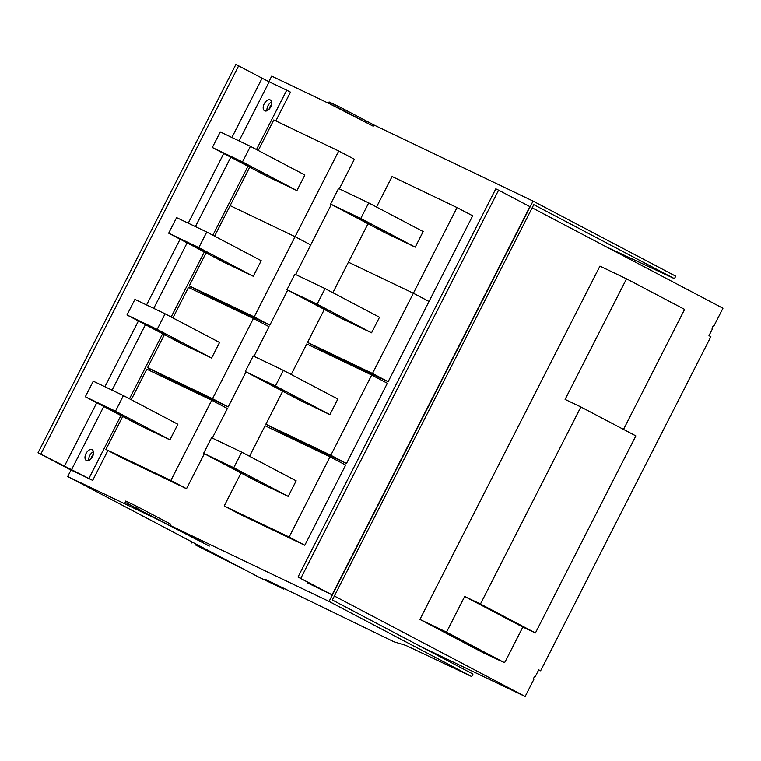 <?xml version="1.0" encoding="UTF-8"?>
<svg xmlns="http://www.w3.org/2000/svg" width="761" height="761" viewBox="0 0 761 761"><rect width="100%" height="100%" fill="white"/><g stroke="black" fill="none" stroke-linecap="round" stroke-linejoin="round"><path stroke-width="1.14" d="M340.062 108.747L328.467 103.201L329.094 101.955L340.7 107.501L340.062 108.747L373.232 126.212L373.87 124.966L340.7 107.501M328.467 103.201L373.232 126.212M344.961 111.61L339.206 108.633L344.961 111.61M68.233 476.747L258.978 577.247L283.882 589.147L265.104 579.264L394.008 641.799L405.718 645.347L471.725 676.539L329.075 601.437L533.061 201.085L675.72 276.176L674.446 278.669L606.232 246.811M471.725 676.539L472.99 674.046L332.348 600.001L533.794 204.623L674.446 278.669M68.205 476.814L158.278 519.782L209.313 546.084L169.874 525.328L329.075 601.437M169.874 525.328L170.512 524.082L137.341 506.617L125.736 501.071L125.108 502.317L209.313 546.084L125.108 502.317M268.89 81.665L271.715 76.129L329.57 103.781M373.87 124.966L533.061 201.085M269.118 109.213A6.117 3.596 117.8 0 1 271.553 104.59M90.92 458.94A6.117 3.596 117.8 0 1 93.356 454.327M283.882 589.147L284.253 588.424M67.719 476.481L71.02 470.022M88.837 460.481A6.117 3.596 117.8 0 1 93.441 451.73A6.117 3.596 117.8 0 0 88.837 460.481M267.035 110.754A6.117 3.596 117.8 0 1 271.639 102.003A6.117 3.596 117.8 0 0 267.035 110.754M253.974 356.31L269.061 326.707L253.413 318.469L188.471 287.42L172.918 317.927M212.528 398.697L228.176 406.935L163.234 375.886L147.586 367.649L212.528 398.697L253.413 318.469M246.022 371.91L228.176 406.935M147.948 325.603L140.224 321.608L147.948 325.603M165.089 313.808L134.935 299.396L127.001 314.968L181.451 343.639L211.606 358.05L157.156 329.389L165.089 313.808L219.549 342.479L211.606 358.05M166.726 335.496L159.001 331.501L166.726 335.496M161.865 332.262L154.141 328.267L161.865 332.262M164.395 334.659L147.586 367.649M157.156 329.389L127.001 314.968M180.642 342.146L172.918 338.15L180.642 342.146M322.531 590.089L298.008 577.038L332.091 594.845L307.882 583.088L322.588 589.984M308.224 582.412L307.882 583.088M300.795 578.37L498.598 190.155L495.811 188.823L298.008 577.038M498.598 190.155L529.894 206.631L332.091 594.845M258.245 150.469L273.798 119.953L338.74 151.001L354.388 159.239L339.301 188.842M331.349 204.452L310.726 244.918L295.078 236.681L338.74 151.001M233.275 158.145L225.551 154.15L233.275 158.145M249.722 167.192L230.136 205.632L295.078 236.681L310.726 244.918L295.649 274.521M250.417 146.34L220.262 131.929L212.329 147.501L266.788 176.172L296.933 190.592L242.483 161.922L250.417 146.34L304.876 175.011L296.933 190.592M252.053 168.029L244.329 164.034L252.053 168.029M247.192 164.795L239.468 160.799L247.192 164.795M242.483 161.922L212.329 147.501M265.97 174.678L258.245 170.683L265.97 174.678M241.018 473L224.21 505.989L289.151 537.038L304.8 545.276L345.675 465.047L330.027 456.809L265.085 425.76L249.541 456.277M289.151 537.038L330.027 456.809M224.571 463.953L216.837 459.948L224.571 463.953M203.615 453.309L211.558 437.737L241.703 452.148L296.162 480.819L288.229 496.4L233.77 467.73L203.615 453.309L258.074 481.979L288.229 496.4M233.77 467.73L241.703 452.148M243.349 473.837L235.615 469.841L243.349 473.837M238.488 470.602L230.754 466.607L238.488 470.602M257.266 480.486L249.532 476.491L257.266 480.486M224.21 505.989L239.858 514.227L304.8 545.276M195.587 545L215.021 554.113L246.317 570.588L195.587 545M192.276 542.127L191.829 543.021M214.592 236.148L230.136 205.632L295.078 236.681L254.203 316.909L269.851 325.147L287.696 290.131M189.622 243.824L181.898 239.829L189.622 243.824M269.851 325.147L204.909 294.098L189.261 285.86L254.203 316.909M206.764 232.019L176.609 217.608L168.676 233.189L223.125 261.851L253.28 276.272L198.821 247.601L206.764 232.019L261.213 260.69L253.28 276.272M208.4 253.708L200.676 249.713L208.4 253.708M203.539 250.474L195.815 246.478L203.539 250.474M206.069 252.871L189.261 285.86M198.821 247.601L168.676 233.189M222.317 260.357L214.592 256.362L222.317 260.357M212.3 438.089L227.387 408.495L211.739 400.257L146.797 369.199L131.253 399.715M122.73 416.448L105.922 449.428L170.864 480.486L211.739 400.257M170.864 480.486L186.512 488.724L204.357 453.699M106.274 407.392L98.549 403.397L106.274 407.392M85.327 396.757L93.27 381.175L123.415 395.596L177.874 424.257L169.931 439.839L115.482 411.168L85.327 396.757L139.786 425.428L169.931 439.839M115.482 411.168L123.415 395.596M125.051 417.275L117.327 413.28L125.051 417.275M120.19 414.051L112.466 410.055L120.19 414.051M138.968 423.934L131.244 419.939L138.968 423.934M105.922 449.428L121.57 457.665L186.512 488.724M40.837 454.079L238.64 65.865L235.853 64.533L38.05 452.747L92.69 480.381L69.346 469.223L38.05 452.747M238.64 65.865L262.107 78.221L231.905 137.494M239.068 140.918L269.194 81.808L262.107 78.221M264.676 110.84A6.117 3.596 117.8 0 1 264.6 110.802A6.117 3.596 117.8 0 1 264.238 103.772A6.117 3.596 117.8 0 1 270.231 99.938A6.117 3.596 117.8 0 1 270.307 99.976A6.117 3.596 117.8 0 1 270.669 107.006A6.117 3.596 117.8 0 1 264.676 110.84M86.478 460.567A6.117 3.596 117.8 0 1 86.412 460.538A6.117 3.596 117.8 0 1 86.041 453.499A6.117 3.596 117.8 0 1 92.033 449.665A6.117 3.596 117.8 0 1 92.11 449.703A6.117 3.596 117.8 0 1 92.471 456.733A6.117 3.596 117.8 0 1 86.478 460.567M269.194 81.808L286.735 90.198L256.495 149.546M247.972 166.269L212.842 235.225M204.319 251.948L171.168 317.004M162.645 333.737L129.494 398.793M120.97 415.525L88.932 478.403M286.735 90.198L290.493 92.176L275.834 120.932M191.268 286.916L190.507 288.39M149.594 368.695L148.833 370.179M107.919 450.483L92.69 480.381M346.474 463.487L281.522 432.438L265.874 424.2L330.826 455.249L346.474 463.487L387.349 383.259L371.701 375.021L306.759 343.972L291.206 374.488M330.826 455.249L371.701 375.021M266.236 382.165L258.512 378.169L266.236 382.165M283.377 370.369L253.223 355.948L245.289 371.53L299.748 400.191L329.894 414.612L275.444 385.941L283.377 370.369L337.836 399.03L329.894 414.612M285.014 392.048L277.289 388.053L285.014 392.048M280.153 388.814L272.428 384.819L280.153 388.814M282.683 391.211L265.874 424.2M275.444 385.941L245.289 371.53M298.93 398.697L291.206 394.702L298.93 398.697M457.028 207.563L472.676 215.801L429.023 301.48L413.375 293.242L457.028 207.563L392.086 176.504L376.533 207.021M351.563 214.697L343.839 210.702L351.563 214.697M368.01 223.753L348.424 262.193L413.375 293.242L429.023 301.48L388.139 381.708L372.49 373.47L413.375 293.242L348.424 262.193L332.88 292.7M368.705 202.902L338.559 188.481L330.616 204.062L385.076 232.733L415.221 247.144L360.771 218.474L368.705 202.902L423.164 231.563L415.221 247.144M370.341 224.581L362.617 220.585L370.341 224.581M365.48 221.356L357.756 217.361L365.48 221.356M360.771 218.474L330.616 204.062M384.257 231.239L376.533 227.244L384.257 231.239M307.91 300.376L300.186 296.381L307.91 300.376M388.139 381.708L323.197 350.65L307.549 342.412L372.49 373.47M325.052 288.581L294.897 274.16L286.964 289.741L341.413 318.412L371.568 332.823L317.118 304.162L325.052 288.581L379.501 317.251L371.568 332.823M326.688 310.26L318.964 306.264L326.688 310.26M321.827 307.035L314.103 303.04L321.827 307.035M324.357 309.432L307.549 342.412M317.118 304.162L286.964 289.741M340.605 316.918L332.88 312.923L340.605 316.918M713.228 325.784L713.866 326.089L713.238 325.765L711.963 328.257L712.591 328.581L708.976 335.677L710.86 336.657L540.595 670.812L538.683 669.899M504.572 662.717L446.507 632.144L419.92 619.435L483.302 652.795L504.572 662.717L505.846 660.225M713.866 326.089L722.95 308.253L532.167 207.82L334.364 596.025L525.147 696.467L533.842 679.402L533.214 679.078L534.488 676.586L535.107 676.91L538.721 669.823L540.595 670.812M522.817 627.074L535.43 632.952L635.844 435.891L580.871 406.954L480.457 604.015L464.686 596.472L522.817 627.074L505.903 660.253M535.43 632.952L480.457 604.015M471.953 646.279L457.837 638.983L471.953 646.279M623.525 429.404L684.596 309.404L626.531 278.83L599.944 266.122L419.92 619.435M446.507 632.144L464.686 596.472M626.531 278.83L565.1 399.411L580.871 406.954M420.909 646.622L525.147 696.467M534.469 676.605L535.107 676.91M136.704 507.863L137.341 506.617M141.603 510.726L135.848 507.749L141.603 510.726M223.744 153.513L188.252 223.173M180.091 239.192L146.578 304.961M138.416 320.98L104.904 386.74M96.742 402.769L64.304 466.436M71.391 470.013L103.772 406.469M112.076 390.174L145.446 324.681M153.741 308.386L187.111 242.892M195.415 226.597L230.773 157.213"/></g></svg>
